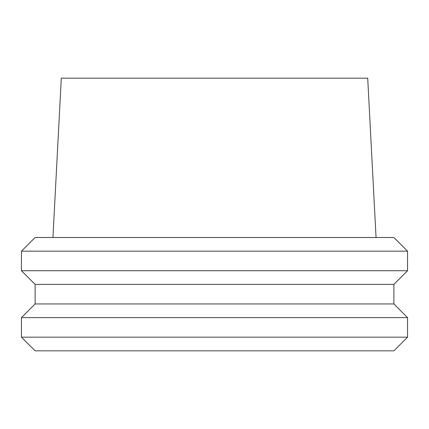 <?xml version="1.0" encoding="UTF-8"?>
<svg xmlns="http://www.w3.org/2000/svg" width="429" height="429" viewBox="0 0 429 429"><rect width="100%" height="100%" fill="white"/><g stroke="black" fill="none" stroke-linecap="round" stroke-linejoin="round"><path stroke-width="0.64" d="M21.45 337.173L35.108 350.831L393.892 350.831L407.55 337.173L407.55 317.61L21.45 317.61L21.45 337.173L407.55 337.173M21.45 251.169L407.55 251.169L407.55 270.731L21.45 270.731L21.45 251.169L35.108 237.51L393.892 237.51L407.55 251.169M52.939 237.51L61.293 78.169L367.707 78.169L376.061 237.51M21.45 317.61L35.108 303.952L393.892 303.952L407.55 317.61M35.108 303.952L35.108 284.389L393.892 284.389L407.55 270.731M393.892 303.952L393.892 284.389M35.108 284.389L21.45 270.731"/></g></svg>
